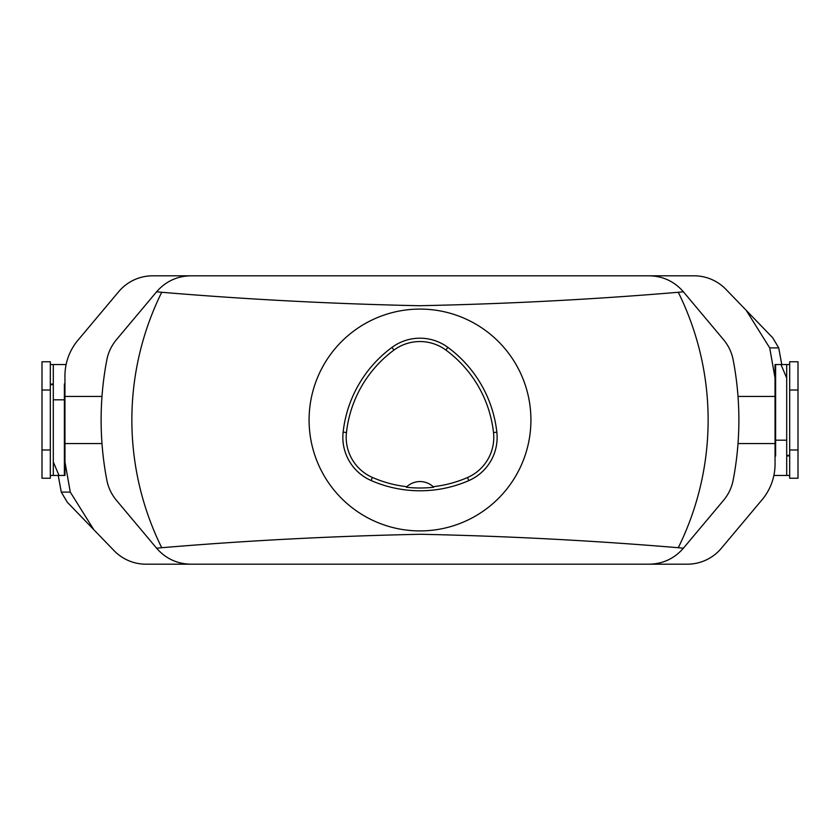 <?xml version="1.0" encoding="UTF-8"?>
<svg xmlns="http://www.w3.org/2000/svg" width="840" height="840" viewBox="0 0 840 840"><rect width="100%" height="100%" fill="white"/><g stroke="black" fill="none" stroke-linecap="round" stroke-linejoin="round"><path stroke-width="1.26" d="M309.089 420A110.912 110.912 0 0 1 475.461 323.946A110.912 110.912 0 0 1 475.461 516.054A110.912 110.912 0 0 1 309.089 420M723.566 500.315C728.553 494.267 731.745 487.546 733.152 480.175A318.885 318.885 0 0 0 733.152 359.825C731.745 352.454 728.553 345.733 723.566 339.685L683.382 291.784L678.279 292.278C593.135 299.45 506.762 303.933 419.139 305.729C332.178 303.87 246.372 299.387 161.721 292.278L156.618 291.784L116.434 339.685C111.447 345.733 108.255 352.454 106.848 359.825A318.885 318.885 0 0 0 106.848 480.175C108.255 487.546 111.447 494.267 116.434 500.315L156.618 548.216L161.721 547.722C246.866 540.55 333.239 536.067 420.861 534.272C507.822 536.13 593.628 540.614 678.279 547.722L683.382 548.216L723.566 500.315M683.382 548.216L683.277 548.341C674.268 558.611 662.938 563.892 649.288 564.186L190.712 564.186C177.061 563.892 165.732 558.611 156.723 548.341L156.618 548.216M156.618 291.784L156.723 291.659C165.732 281.389 177.061 276.108 190.712 275.814L649.288 275.814C662.938 276.108 674.268 281.389 683.277 291.659L683.382 291.784M343.13 432.138A122.01 122.01 0 0 1 391.944 347.413A47.135 47.135 0 0 1 447.867 347.361A122.01 122.01 0 0 1 496.839 432.18A47.135 47.135 0 0 1 468.836 480.596A122.01 122.01 0 0 1 371.049 480.501A47.135 47.135 0 0 1 343.13 432.138L346.458 432.506A118.661 118.661 0 0 1 393.929 350.102A43.796 43.796 0 0 1 445.882 350.06A118.661 118.661 0 0 1 493.511 432.558A43.796 43.796 0 0 1 467.502 477.53A118.661 118.661 0 0 1 433.156 486.696L433.703 487.221A119.238 119.238 0 0 1 406.308 487.211L406.854 486.696A118.661 118.661 0 0 1 372.393 477.435A43.796 43.796 0 0 1 346.458 432.506M406.854 486.696A19.415 19.415 0 0 1 433.156 486.696M50.316 449.999L50.316 361.767L42 361.767L42 449.999L50.316 449.999L50.316 478.233L42 478.233L42 449.999M50.316 384.615L53.298 384.615L53.298 399.819L64.386 399.819L64.386 383.954L64.943 383.954M50.316 364.539L66.129 364.539M53.298 364.539L53.298 384.09L50.316 384.09M64.386 399.819L64.386 475.461L64.974 475.461L64.943 375.911A55.461 55.461 0 0 1 77.92 340.263L118.713 291.659A44.363 44.363 0 0 1 152.691 275.814L194.25 275.814M64.386 475.461L53.298 475.461L53.298 399.819M53.298 461.979L59.021 475.461M64.386 403.358L64.943 403.358M50.316 390.002L42 390.002M64.943 461.874L70.277 492.093L93.776 529.652L114.051 550.641A44.363 44.363 0 0 0 145.96 564.186L264.086 564.186M93.776 529.652L67.263 502.194L61.278 492.125L70.277 492.093M64.943 396.428L101.987 396.428M101.987 443.572L64.943 443.572M789.684 455.385L786.702 455.385L786.702 440.181L775.614 440.181L775.614 364.539L775.026 364.539L775.058 464.09A55.461 55.461 0 0 1 762.079 499.737L721.287 548.341A44.363 44.363 0 0 1 687.309 564.186L645.75 564.186M775.058 378.126L769.724 347.907L746.225 310.349L725.949 289.359A44.363 44.363 0 0 0 694.04 275.814L575.915 275.814M746.225 310.349L772.737 337.806L778.722 347.876L769.724 347.907M775.058 443.572L738.014 443.572M738.014 396.428L775.058 396.428M789.684 390.002L789.684 478.233L798 478.233L798 390.002L789.684 390.002L789.684 361.767L798 361.767L798 390.002M775.614 440.181L775.614 456.046L775.058 456.046M789.684 475.461L773.871 475.461M786.702 475.461L786.702 455.91L789.684 455.91M775.614 364.539L786.702 364.539L786.702 440.181M786.702 378.021L780.98 364.539M775.614 436.643L775.058 436.643M789.684 449.999L798 449.999M733.152 359.825A318.885 318.885 0 0 1 733.152 480.175M106.848 480.175A318.885 318.885 0 0 1 106.848 359.825M678.279 547.722A288.131 288.131 0 0 0 678.279 292.278M161.721 292.278A288.131 288.131 0 0 0 161.721 547.722M393.929 350.102L391.944 347.413M445.882 350.06L447.867 347.361M493.511 432.558L496.839 432.18M467.502 477.53L468.836 480.596M372.393 477.435L371.049 480.501M61.278 492.125L58.233 475.461L61.288 492.093M778.722 347.876L781.767 364.539L778.712 347.907M50.316 475.461L53.298 475.461M789.684 364.539L786.702 364.539"/></g></svg>
